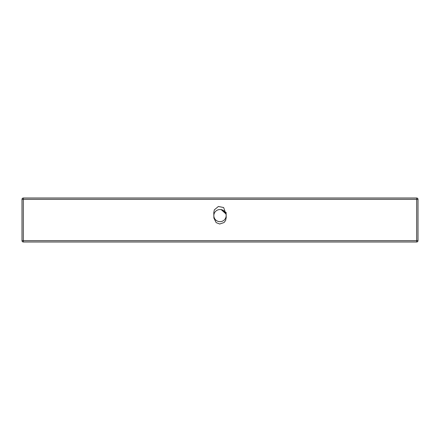 <?xml version="1.0" encoding="UTF-8"?>
<svg xmlns="http://www.w3.org/2000/svg" width="440" height="440" viewBox="0 0 440 440"><rect width="100%" height="100%" fill="white"/><g stroke="black" fill="none" stroke-linecap="round" stroke-linejoin="round"><path stroke-width="0.66" d="M213.84 215.727A6.16 6.122 -1.2 0 0 213.851 215.985A6.16 6.16 0 0 1 213.84 215.6M226.204 217.729L226.16 215.474C225.951 205.189 226.325 223.647 226.16 215.474L226.094 212.333M226.16 215.474A6.16 6.061 -1.2 0 0 219.885 209.539A6.16 6.061 -1.2 0 0 213.84 215.716A6.16 6.061 -1.2 0 0 220.115 221.661A6.16 6.061 -1.2 0 0 226.16 215.474M221.062 209.501L224.169 211.03L225.17 212.24L223.685 210.667L221.1 209.534M225.137 212.223A6.16 6.122 -1.2 0 0 221.177 209.594M225.159 212.234L221.117 209.545M416.68 198L23.32 198A1.32 1.32 0 0 0 22 199.32L418 199.32A1.32 1.32 0 0 0 416.68 198L416.68 240.68L23.32 240.68L23.32 242A1.32 1.32 0 0 1 22 240.68A1.32 1.32 0 0 0 23.32 242L416.68 242A1.32 1.32 0 0 0 418 240.68L416.68 240.68L416.68 242M22 199.32A1.32 1.32 0 0 1 23.32 198L23.32 240.68L22 240.68L22 199.32M418 240.68L418 199.32L418 240.68M213.889 217.965L213.972 216.843M225.104 212.201L226.105 212.773L225.594 213.065M225.918 213.912L223.641 207.526L218.389 206.487L214.346 209.841L213.785 212.564L213.84 215.468M213.851 215.98L213.895 218.07L216.167 222.635L219.709 224.015L224.054 222.541L225.654 220.385L226.198 217.454M221.276 209.671L225.918 213.906M214.016 214.159L213.785 212.564"/></g></svg>
